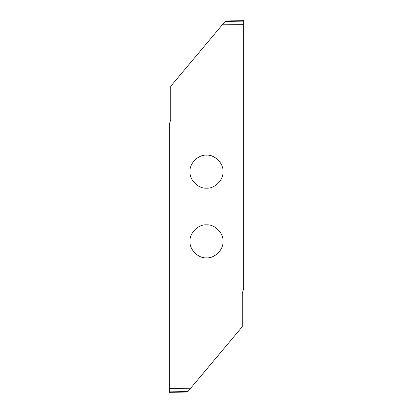 <?xml version="1.0" encoding="UTF-8"?>
<svg xmlns="http://www.w3.org/2000/svg" width="413" height="413" viewBox="0 0 413 413"><rect width="100%" height="100%" fill="white"/><g stroke="black" fill="none" stroke-linecap="round" stroke-linejoin="round"><path stroke-width="0.62" d="M206.5 188.147C214.662 188.886 223.732 179.815 222.994 171.653C223.732 163.491 214.662 154.421 206.5 155.159C198.338 154.421 189.268 163.491 190.006 171.653C189.268 179.815 198.338 188.886 206.5 188.147M206.5 257.841C214.662 258.579 223.732 249.509 222.994 241.347C223.732 233.185 214.662 224.114 206.5 224.853C198.338 224.114 189.268 233.185 190.006 241.347C189.268 249.509 198.338 258.579 206.5 257.841M243.67 24.692L243.67 94.99L170.724 94.99L170.724 86.276L222.297 24.811L243.67 24.692L222.091 25.059M243.67 20.65L225.508 20.986L225.121 21.445L243.67 21.125L243.67 20.65L243.67 21.125L225.121 21.445L222.297 24.811M243.67 21.125L243.67 24.444M242.276 318.01L169.33 318.01L169.33 388.308L190.909 387.941L242.276 326.724L242.276 293.426L243.67 288.532L243.67 94.99M187.492 392.014L187.879 391.555L187.492 392.014L169.33 392.35L169.33 388.308M169.33 391.875L187.879 391.555L190.703 388.189L169.33 388.556M169.33 388.323L190.703 388.189M170.724 94.99L170.724 119.574L169.33 124.468L169.33 318.01M243.67 24.677L222.101 25.048"/></g></svg>
